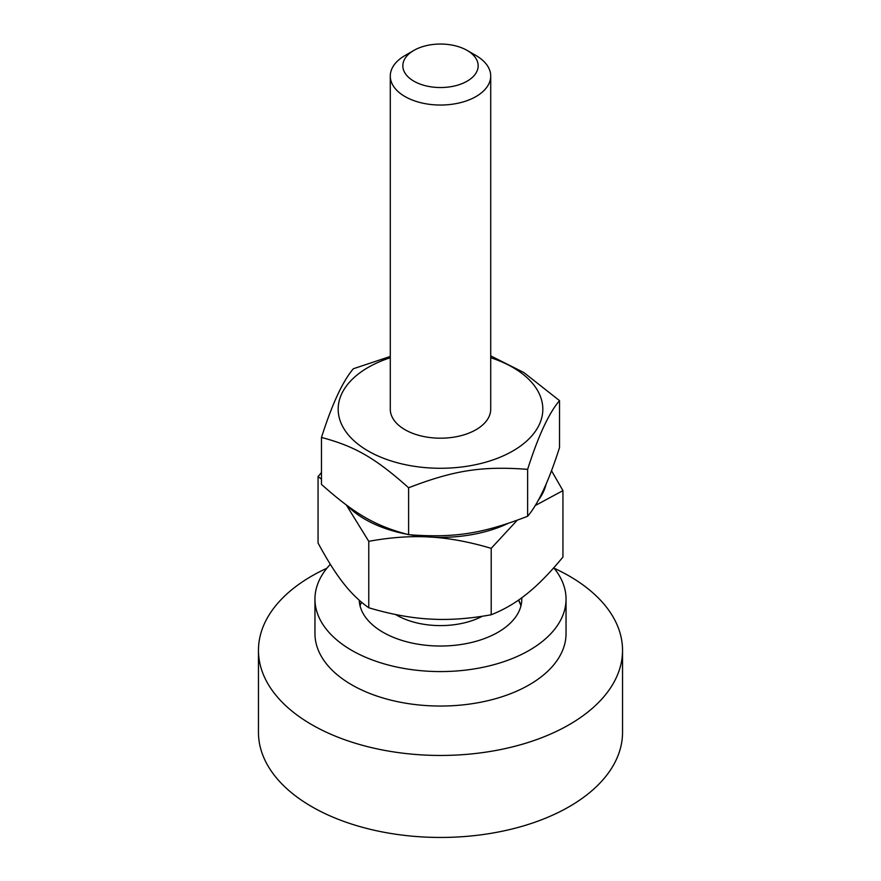 <?xml version="1.0" encoding="UTF-8"?>
<svg xmlns="http://www.w3.org/2000/svg" width="881" height="881" viewBox="0 0 881 881"><rect width="100%" height="100%" fill="white"/><g stroke="black" fill="none" stroke-linecap="round" stroke-linejoin="round"><path stroke-width="1.32" d="M360.087 605.963A81.294 46.935 180 0 1 361.375 602.064M518.689 600.005A81.294 46.935 180 0 1 520.913 605.963M521.761 597.803A81.294 46.935 180 0 1 521.794 599.091A81.294 46.935 180 0 1 497.985 632.283A81.294 46.935 180 0 1 410.293 642.667A81.294 46.935 180 0 1 359.228 600.214M553.742 567.805A125.543 72.484 180 0 1 566.043 599.091A125.543 72.484 180 0 1 529.272 650.343A125.543 72.484 180 0 1 392.452 666.058A125.543 72.484 180 0 1 314.958 599.091A125.543 72.484 180 0 1 330.342 564.325M566.043 599.091L566.043 633.56A125.543 72.484 180 0 1 529.272 684.812A125.543 72.484 180 0 1 392.452 700.527A125.543 72.484 180 0 1 314.958 633.56L314.958 599.091M554.083 568.212A182.037 105.103 180 0 1 622.537 650.343A182.037 105.103 180 0 1 569.225 724.667A182.037 105.103 180 0 1 370.835 747.451A182.037 105.103 180 0 1 258.463 650.343A182.037 105.103 180 0 1 326.917 568.212M622.537 650.343L622.537 732.353A182.037 105.103 180 0 1 569.225 806.677A182.037 105.103 180 0 1 370.835 829.45A182.037 105.103 180 0 1 258.463 732.353L258.463 650.343M413.872 50.415L404.985 55.547A50.217 28.996 0 0 0 399.699 59.137A50.217 28.996 0 0 0 390.283 76.041A50.217 28.996 0 0 0 440.5 105.037A50.217 28.996 0 0 0 490.717 76.041A50.217 28.996 0 0 0 476.015 55.547L467.128 50.415A37.663 21.75 180 0 1 468.538 80.314A37.663 21.75 180 0 1 416.911 82.748A37.663 21.75 180 0 1 409.896 53.113A37.663 21.75 180 0 1 413.872 50.415A37.663 21.75 180 0 1 467.128 50.415M321.477 479.11L318.063 476.61L318.063 543.037C326.719 559.094 334.78 571.989 342.257 581.713L344.57 584.665C352.048 594.025 360.12 601.723 368.765 607.758C389.666 613.969 409.136 617.68 427.186 618.891L432.78 619.211C450.83 620.059 470.311 618.583 491.202 614.762C503.447 609.927 514.856 603.342 525.428 595.016L528.71 592.384C539.282 583.696 550.691 571.912 562.937 557.056L562.937 490.629L535.119 505.617M410.238 534.833A106.59 61.538 0 0 0 427.186 536.881C409.136 536.033 389.666 537.509 368.765 541.33L346.332 505M347.367 505.749A106.59 61.538 0 0 0 406.284 534.106M517.169 520.275L491.202 548.345C470.311 542.134 450.83 538.423 432.78 537.201A106.59 61.538 0 0 0 507.93 523.49M551.473 470.663L562.937 490.629M538.027 500.661A106.59 61.538 0 0 0 546.165 483.9M318.063 476.61L321.477 472.535M491.202 548.345L491.202 614.762M427.186 536.881L432.78 537.201M368.765 607.758L368.765 541.33M395.558 614.509A62.144 35.879 0 0 0 404.269 618.88A62.144 35.879 0 0 0 482.348 616.248M390.283 409.015A50.217 28.996 0 0 0 404.985 429.697A50.217 28.996 0 0 0 459.871 435.952A50.217 28.996 0 0 0 490.717 409.015M390.283 357.73A102.317 59.071 0 0 0 358.996 444.916A102.317 59.071 0 0 0 512.852 450.973A102.317 59.071 0 0 0 490.717 357.73M490.717 355.869L523.909 372.575L559.523 400.635C548.896 413.057 538.258 435.963 527.631 469.353C482.116 465.917 454.122 470.245 408.608 487.766C375.295 458.043 354.79 446.215 321.477 437.461C332.104 404.071 342.742 381.165 353.369 368.743L390.283 356.453M321.477 437.461L321.477 484.385C354.79 514.108 375.295 525.946 408.608 534.69C454.122 538.137 482.116 533.809 527.631 516.277C538.258 503.855 548.896 480.949 559.523 447.559L559.523 400.635M527.631 469.353L527.631 516.277M408.608 487.766L408.608 534.69M490.717 409.379L490.717 76.041M390.283 409.379L390.283 76.041M361.551 602.219A87.571 87.571 0 0 0 360.516 604.443M520.484 604.443A87.571 87.571 0 0 0 518.435 600.181"/></g></svg>
